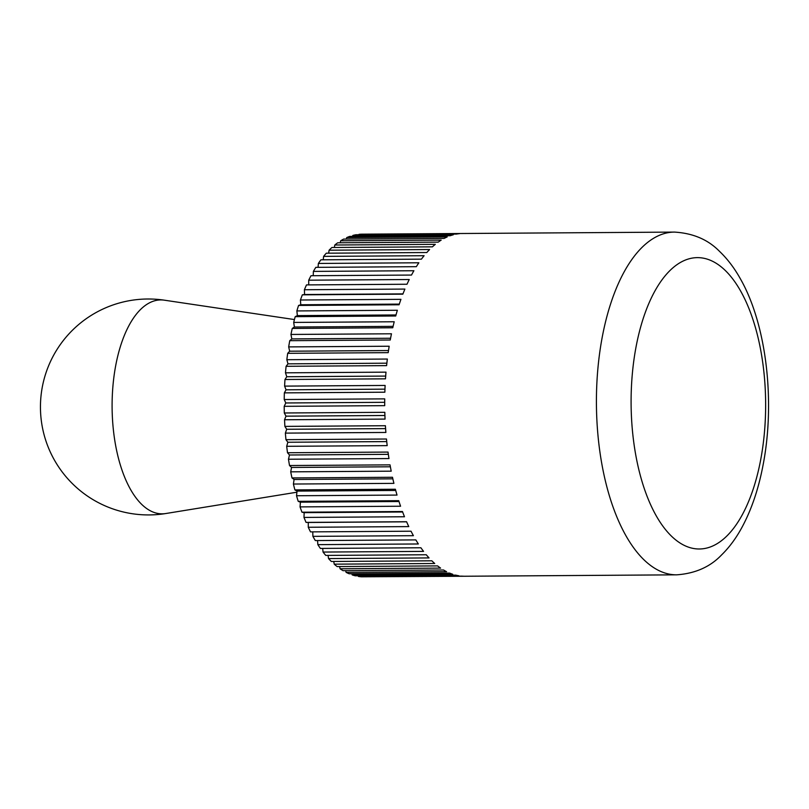 <?xml version="1.0" encoding="UTF-8"?>
<svg xmlns="http://www.w3.org/2000/svg" width="809" height="809" viewBox="0 0 809 809"><rect width="100%" height="100%" fill="white"/><g stroke="black" fill="none" stroke-linecap="round" stroke-linejoin="round"><path stroke-width="1.21" d="M674.433 232.092C693.01 233.194 708.017 239.595 719.454 251.296C727.392 258.85 734.36 268.012 740.356 278.771C766.801 324.985 775.457 402.751 762.857 466.156C758.336 489.526 751.359 509.953 741.924 527.428C736.079 538.238 729.243 547.46 721.416 555.095C710.14 566.907 695.244 573.49 676.708 574.835A171.377 79.151 -90.4 0 1 644.985 560.779A171.377 79.151 -90.4 0 1 602.553 335.472A171.377 79.151 -90.4 0 1 674.433 232.092L462.718 233.498A171.377 79.151 89.6 0 0 462.596 233.498L362.098 234.165A171.377 79.151 -90.4 0 0 359.014 234.327L459.522 233.659A171.377 79.151 89.6 0 0 456.397 234.084L355.889 234.752A171.377 79.151 -90.4 0 0 352.825 235.439L453.333 234.772A171.377 79.151 89.6 0 0 450.239 235.732L349.731 236.4A171.377 79.151 -90.4 0 0 346.707 237.593L447.205 236.926A171.377 79.151 89.6 0 0 444.161 238.412L343.653 239.08A171.377 79.151 -90.4 0 0 340.68 240.789L441.188 240.121A171.377 79.151 89.6 0 0 438.205 242.124L337.697 242.791A171.377 79.151 -90.4 0 0 334.805 245.006L435.313 244.338A171.377 79.151 89.6 0 0 432.411 246.836L331.902 247.503A171.377 79.151 -90.4 0 0 329.101 250.203L429.609 249.536A171.377 79.151 89.6 0 0 426.808 252.529L326.3 253.197A171.377 79.151 -90.4 0 0 323.61 256.372L424.108 255.705A171.377 79.151 89.6 0 0 421.428 259.153L320.93 259.82A171.377 79.151 -90.4 0 0 318.362 263.451L418.86 262.783A171.377 79.151 89.6 0 0 416.322 266.687L315.813 267.354A171.377 79.151 -90.4 0 0 313.386 271.399L413.895 270.732A171.377 79.151 89.6 0 0 411.498 275.06L311 275.727A171.377 79.151 -90.4 0 0 308.725 280.187L409.233 279.52A171.377 79.151 89.6 0 0 407.008 284.242L306.5 284.91A171.377 79.151 -90.4 0 0 304.396 289.743L404.904 289.076A171.377 79.151 89.6 0 0 402.862 294.163L302.354 294.83L304.568 294.527L304.396 289.743M300.432 300.008L400.94 299.34A171.377 79.151 89.6 0 0 399.09 304.771L298.582 305.438L300.776 304.76L300.432 300.008A171.377 79.151 -90.4 0 1 302.354 294.83M296.863 310.929L397.371 310.262A171.377 79.151 89.6 0 0 395.722 315.995L295.214 316.663L297.368 315.611L296.863 310.929A171.377 79.151 -90.4 0 1 298.582 305.438M293.697 322.427L394.205 321.76A171.377 79.151 89.6 0 0 392.769 327.766L292.261 328.434L294.375 327.018L293.697 322.427A171.377 79.151 -90.4 0 1 295.214 316.663M290.957 334.451L391.465 333.783A171.377 79.151 89.6 0 0 390.251 340.013L289.753 340.68L291.806 338.91L290.957 334.451A171.377 79.151 -90.4 0 1 292.261 328.434M288.671 346.899L389.18 346.232A171.377 79.151 89.6 0 0 388.199 352.653L287.691 353.321L289.673 351.207L288.671 346.899A171.377 79.151 -90.4 0 1 289.753 340.68M286.841 359.712L387.349 359.044A171.377 79.151 89.6 0 0 386.601 365.628L286.103 366.295L287.994 363.848L286.841 359.712A171.377 79.151 -90.4 0 1 287.691 353.321M285.486 372.818L385.994 372.15A171.377 79.151 89.6 0 0 385.488 378.834L284.98 379.502L286.78 376.741L285.486 372.818A171.377 79.151 -90.4 0 1 286.103 366.295M284.606 386.115L385.114 385.448A171.377 79.151 89.6 0 0 384.862 392.203L284.353 392.871L286.042 389.807L284.606 386.115A171.377 79.151 -90.4 0 1 284.98 379.502M284.222 399.535L384.72 398.867A171.377 79.151 89.6 0 0 384.71 405.653L284.202 406.32L285.779 402.973L284.222 399.535A171.377 79.151 -90.4 0 1 284.353 392.871M284.313 412.984L384.821 412.317A171.377 79.151 89.6 0 0 385.054 419.092L284.546 419.76L285.992 416.16L284.313 412.984A171.377 79.151 -90.4 0 1 284.202 406.32M284.899 426.394L385.408 425.726A171.377 79.151 89.6 0 0 385.883 432.451L285.375 433.118L286.689 429.276L284.899 426.394A171.377 79.151 -90.4 0 1 284.546 419.76M285.961 439.681L386.469 439.014A171.377 79.151 89.6 0 0 387.187 445.638L286.689 446.305L287.852 442.25L285.961 439.681A171.377 79.151 -90.4 0 1 285.375 433.118M287.508 452.747L388.017 452.079A171.377 79.151 89.6 0 0 388.977 458.572L288.469 459.239L289.48 454.992L287.508 452.747A171.377 79.151 -90.4 0 1 286.689 446.305M289.521 465.529L390.029 464.862A171.377 79.151 89.6 0 0 391.212 471.172L290.714 471.839L291.564 467.44L289.521 465.529A171.377 79.151 -90.4 0 1 288.469 459.239M291.988 477.937L392.496 477.27A171.377 79.151 89.6 0 0 393.912 483.367L293.404 484.035L294.092 479.494L291.988 477.937A171.377 79.151 -90.4 0 1 290.714 471.839M294.901 489.91L395.399 489.243A171.377 79.151 89.6 0 0 397.027 495.078L296.529 495.745L297.055 491.093L294.901 489.91A171.377 79.151 -90.4 0 1 293.404 484.035M298.228 501.347L398.736 500.68A171.377 79.151 89.6 0 0 400.566 506.232L300.058 506.899L300.412 502.177L298.228 501.347A171.377 79.151 -90.4 0 1 296.529 495.745M301.959 512.198L402.467 511.531A171.377 79.151 89.6 0 0 404.49 516.759L303.982 517.426L304.164 512.653L301.959 512.198A171.377 79.151 -90.4 0 1 300.058 506.899M306.065 522.402L406.573 521.734A171.377 79.151 89.6 0 0 408.778 526.598L308.28 527.266L308.28 522.472L306.065 522.402A171.377 79.151 -90.4 0 1 303.982 517.426M676.708 574.835L464.993 576.241A171.377 79.151 89.6 0 1 461.979 576.139L361.471 576.807A171.377 79.151 -90.4 0 1 358.397 576.443L458.895 575.775A171.377 79.151 89.6 0 1 455.77 575.138L355.272 575.806A171.377 79.151 -90.4 0 1 352.208 574.926L452.716 574.259A171.377 79.151 89.6 0 1 449.622 573.096L349.114 573.763A171.377 79.151 -90.4 0 1 346.1 572.357L446.598 571.69A171.377 79.151 89.6 0 1 443.554 570.001L343.046 570.669A171.377 79.151 -90.4 0 1 340.083 568.767L440.592 568.1A171.377 79.151 89.6 0 1 437.618 565.906L337.11 566.573A171.377 79.151 -90.4 0 1 334.228 564.166L434.726 563.499A171.377 79.151 89.6 0 1 433.28 562.184A171.377 79.151 89.6 0 1 431.834 560.809L331.336 561.476A171.377 79.151 -90.4 0 1 328.535 558.584L429.043 557.917A171.377 79.151 89.6 0 1 426.252 554.752L325.754 555.409A171.377 79.151 -90.4 0 1 323.064 552.062L423.572 551.394A171.377 79.151 89.6 0 1 420.902 547.764L320.404 548.431A171.377 79.151 -90.4 0 1 317.846 544.639L418.354 543.972A171.377 79.151 89.6 0 1 415.826 539.896L315.318 540.564A171.377 79.151 -90.4 0 1 312.901 536.357L413.409 535.689A171.377 79.151 89.6 0 1 411.033 531.21L310.525 531.877A171.377 79.151 -90.4 0 1 308.28 527.266M340.083 568.767L339.578 566.553M334.228 564.166L333.712 561.456M328.535 558.584L328.07 555.399M323.064 552.062L322.67 548.421M317.846 544.639L317.553 540.554M312.901 536.357L312.749 531.857M308.714 284.899L308.725 280.187M313.225 275.717L313.386 271.399M318.068 267.334L318.362 263.451M323.216 259.81L323.61 256.372M328.646 253.177L329.101 250.203M334.319 247.493L334.805 245.006M340.215 242.771L340.68 240.789M346.282 239.06L346.707 237.593M352.502 236.38L352.825 235.439M464.993 576.241A171.377 79.151 89.6 0 0 465.114 576.241L364.546 576.787M358.397 576.443L358.144 575.786M352.208 574.926L351.824 573.743M346.1 572.357L345.625 570.658M402.973 293.879L304.568 294.527M399.302 304.103L300.776 304.76M396.006 314.954L297.368 315.611M393.093 326.361L294.375 327.018M390.585 338.253L291.806 338.91M388.502 350.55L289.673 351.207M386.864 363.19L287.994 363.848M385.681 376.084L286.78 376.741M384.963 389.149L286.042 389.807M384.7 402.316L285.779 402.973M384.912 415.502L285.992 416.16M385.59 428.618L286.689 429.276M386.732 441.593L287.852 442.25M388.33 454.334L289.48 454.992M390.373 466.783L291.564 467.44M392.84 478.837L294.092 479.494M395.722 490.446L297.055 491.093M398.999 501.519L300.412 502.177M402.639 511.996L304.164 512.653M406.614 521.815L308.28 522.472M142.414 505.059A106.96 49.4 -90.4 0 1 113.361 381.626A106.96 49.4 -90.4 0 1 164.338 300.179L164.338 300.179A107.971 107.971 0 0 0 40.45 407.685A107.971 107.971 0 0 0 165.754 513.533L165.754 513.533A106.96 49.4 -90.4 0 1 142.414 505.059M760.43 461.1A145.671 67.278 89.6 0 0 724.358 269.599A145.671 67.278 89.6 0 0 636.309 345.524A145.671 67.278 89.6 0 0 672.38 537.024A145.671 67.278 89.6 0 0 760.43 461.1M294.436 319.565L164.338 300.179M296.923 492.196L165.754 513.533"/></g></svg>
